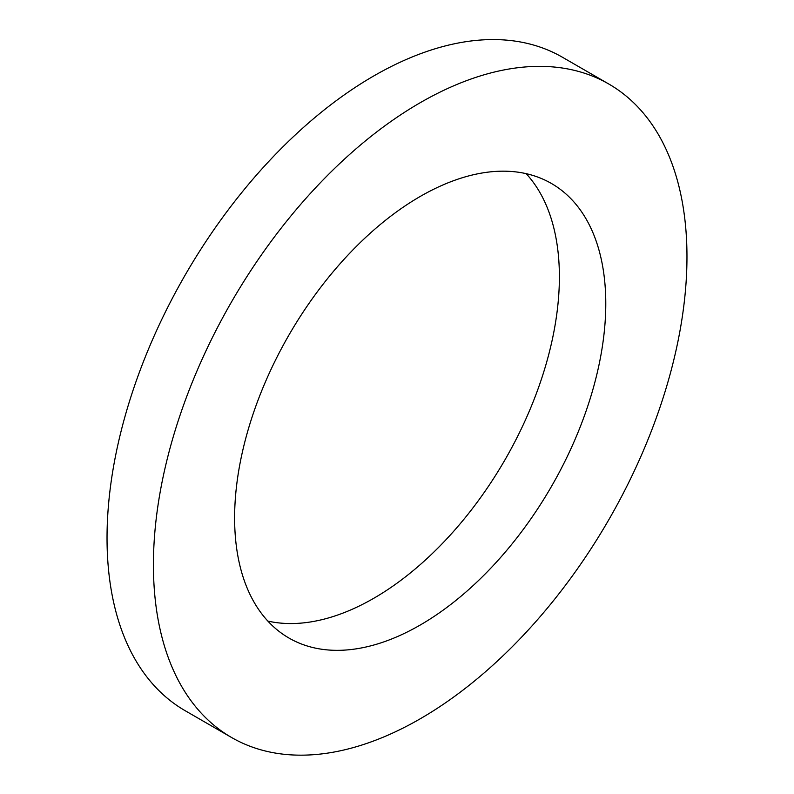 <?xml version="1.0" encoding="UTF-8"?>
<svg xmlns="http://www.w3.org/2000/svg" width="794" height="794" viewBox="0 0 794 794"><rect width="100%" height="100%" fill="white"/><g stroke="black" fill="none" stroke-linecap="round" stroke-linejoin="round"><path stroke-width="1.19" d="M234.617 517.906A262.457 151.525 120 0 0 288.976 638.048A262.457 151.525 120 0 0 551.423 486.524A262.457 151.525 120 0 0 551.423 183.474A262.457 151.525 120 0 0 349.181 253.782A262.457 151.525 120 0 0 234.617 517.906M267.846 621.077A262.457 151.525 120 0 0 505.034 459.736A262.457 151.525 120 0 0 526.154 173.658M153.421 564.782A377.279 217.824 120 0 0 231.56 737.497A377.279 217.824 120 0 0 608.839 519.673A377.279 217.824 120 0 0 608.829 84.035A377.279 217.824 120 0 0 318.106 185.111A377.279 217.824 120 0 0 153.421 564.782M608.829 84.035L562.44 57.247A377.279 217.824 120 0 0 271.707 158.324A377.279 217.824 120 0 0 107.031 537.995A377.279 217.824 120 0 0 185.171 710.709L231.56 737.497"/></g></svg>
